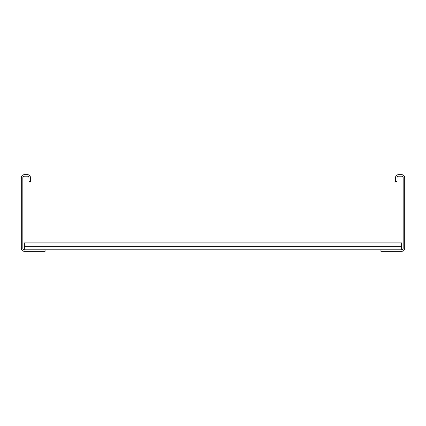 <?xml version="1.0" encoding="UTF-8"?>
<svg xmlns="http://www.w3.org/2000/svg" width="426" height="426" viewBox="0 0 426 426"><rect width="100%" height="100%" fill="white"/><g stroke="black" fill="none" stroke-linecap="round" stroke-linejoin="round"><path stroke-width="0.64" d="M395.498 181.561L395.498 177.727A3.067 3.067 0 0 1 398.566 174.66L401.633 174.66A3.067 3.067 0 0 1 404.7 177.727L404.7 248.273A3.067 3.067 0 0 1 401.633 251.34L380.929 251.34L380.929 249.806L401.633 249.806A1.534 1.534 0 0 0 403.166 248.273L403.166 177.727A1.534 1.534 0 0 0 401.633 176.194L398.566 176.194A1.534 1.534 0 0 0 397.032 177.727L397.032 181.561L395.498 181.561M45.071 251.34L45.071 249.806L24.367 249.806A1.534 1.534 0 0 1 22.834 248.273L22.834 177.727A1.534 1.534 0 0 1 24.367 176.194L27.434 176.194A1.534 1.534 0 0 1 28.968 177.727L28.968 181.561L30.502 181.561L30.502 177.727A3.067 3.067 0 0 0 27.434 174.66L24.367 174.66A3.067 3.067 0 0 0 21.3 177.727L21.3 248.273A3.067 3.067 0 0 0 24.367 251.34L45.071 251.34M24.367 246.356L401.633 246.356L401.633 242.905L24.367 242.905L24.367 249.806M401.633 246.356L401.633 249.806M45.071 249.806L380.929 249.806"/></g></svg>
